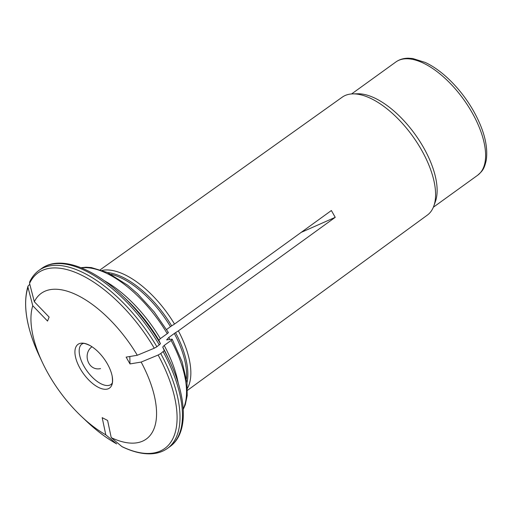 <?xml version="1.0" encoding="UTF-8"?>
<svg xmlns="http://www.w3.org/2000/svg" width="512" height="512" viewBox="0 0 512 512"><rect width="100%" height="100%" fill="white"/><g stroke="black" fill="none" stroke-linecap="round" stroke-linejoin="round"><path stroke-width="0.77" d="M141.152 362.074A89.811 42.438 54.2 0 1 111.232 437.645A158053.664 101540.403 117.5 0 0 121.882 446.566L122.144 446.739C132.762 451.853 142.464 454.202 151.258 453.798C157.491 453.466 162.899 451.667 167.488 448.384A109.773 51.872 -125.8 0 0 160.742 353.555L158.131 355.021A158053.651 31807.731 150.5 0 1 141.152 362.074L129.997 363.923L126.144 357.12L137.306 355.264A158053.664 31807.731 -29.5 0 0 154.278 348.211L156.89 346.752L160.442 343.77A164091.258 33022.778 -29.5 0 0 158.886 340.25A91.808 43.386 -125.8 0 0 127.078 300.186L122.573 295.91A108.275 51.168 54.2 0 1 160.442 343.77M162.733 347.053A164091.258 33022.778 150.5 0 1 164.288 350.573A108.275 51.168 54.2 0 1 169.568 361.011L166.931 355.386A91.808 43.386 -125.8 0 0 162.733 347.053L164.192 345.44L171.104 340.454C172.275 339.546 172.48 339.117 171.725 339.162L166.63 339.904L168.813 337.466L174.33 333.478A5.978 1.203 150.5 0 1 175.539 332.666L178.374 330.867A74.445 35.181 -125.8 0 1 187.411 388.346M172.166 339.245L171.725 339.162M104.045 280.57A89.811 42.438 54.2 0 1 160.339 338.637L158.886 340.25M116.454 443.75L116.653 443.885C106.509 438.208 96.416 430.611 86.355 421.082A108.275 51.168 -125.8 0 0 116.454 443.75A158053.664 101540.403 117.5 0 1 105.798 434.829A89.811 42.438 54.2 0 1 81.299 416.288A89.811 42.438 54.2 0 1 42.317 362.285A89.811 42.438 54.2 0 1 32.768 305.741A158053.651 133348.128 -158.4 0 1 27.987 287.373L28.019 286.099L29.798 284.301M100.339 269.702L342.234 97.165A72.723 34.368 54.2 0 1 352.877 93.888A72.723 34.368 54.2 0 1 421.568 150.067A72.723 34.368 54.2 0 1 433.824 206.022A72.723 34.368 54.2 0 1 427.36 215.091L187.443 390.362M352.877 93.888L357.683 93.779A69.856 33.011 54.2 0 1 423.667 147.744A69.856 33.011 54.2 0 1 435.437 201.498L433.824 206.022M80.115 368.486A26.944 12.73 54.2 0 1 75.802 347.174A26.944 12.73 54.2 0 1 90.118 345.613A26.944 12.73 54.2 0 1 107.418 363.949A26.944 12.73 54.2 0 1 112.173 376.166A26.944 12.73 54.2 0 1 102.618 388.954A26.944 12.73 54.2 0 1 80.115 368.486M301.165 232.39L335.226 217.331L178.374 330.867M129.824 356.506L129.997 363.923M160.742 353.555L164.288 350.573M32.768 305.741L47.546 321.069L49.12 317.088L34.342 301.754A158053.664 133348.134 -158.4 0 1 29.562 283.392L29.69 281.875M111.232 437.645L107.61 420.461L102.182 417.645L105.798 434.829M335.226 217.331L331.379 210.522L174.522 324.064A74.445 35.181 -125.8 0 0 102.246 270.368M27.987 287.373A108.275 51.168 -125.8 0 0 39.085 355.405L42.317 362.285M91.968 346.746C82.272 353.754 88.179 371.366 100.531 368.608M34.342 301.754A89.811 42.438 54.2 0 1 137.306 355.264M160.339 338.637L167.251 333.645C168.422 332.742 168.634 332.307 167.872 332.352M166.56 329.504L170.477 326.675A5.978 1.203 150.5 0 1 171.686 325.856L174.522 324.064M121.882 446.566A108.275 51.168 -125.8 0 0 158.131 355.021M168.813 337.466A73.344 34.662 54.2 0 1 169.856 339.469M174.33 333.478A73.344 34.662 54.2 0 1 186.445 378.726M175.539 332.666A73.549 34.758 54.2 0 1 186.989 382.637M171.104 340.454A89.811 42.438 54.2 0 1 183.219 408.896M164.192 345.44A89.811 42.438 54.2 0 1 178.291 383.424M90.118 345.613C81.888 341.805 83.245 344.09 82.016 343.93A24.947 11.789 -125.8 0 0 83.981 366.259A24.947 11.789 -125.8 0 0 111.219 384.384C111.43 382.944 113.171 385.715 112.173 376.166M351.584 93.952L395.872 61.978A69.856 33.011 54.2 0 1 472.154 112.742A69.856 33.011 54.2 0 1 477.645 175.258L433.357 207.226M156.89 346.752A109.773 51.872 -125.8 0 0 38.989 270.381L41.44 268.608C59.501 255.194 92.634 267.219 122.573 295.91M159.347 344.979A109.773 51.872 -125.8 0 0 41.44 268.608M167.488 448.384L169.939 446.611A109.773 51.872 -125.8 0 0 163.2 351.782M154.278 348.211A108.275 51.168 -125.8 0 0 29.562 283.392M81.421 267.878A89.811 42.438 54.2 0 1 167.251 333.645M111.072 274.317A73.344 34.662 54.2 0 1 170.477 326.675M107.533 272.57A73.549 34.758 54.2 0 1 171.686 325.856M183.251 409.389L185.286 404.73L187.194 395.629L187.021 382.963L182.086 361.728L172.205 339.251M395.872 61.978C399.424 59.462 403.603 58.202 408.403 58.202L412.736 58.522L425.274 62.451C433.254 66.202 441.222 71.891 449.184 79.514C458.707 88.717 466.848 99.251 473.606 111.11C484.038 129.875 488.256 146.253 486.253 160.237C484.09 169.946 481.92 171.315 477.645 175.258M81.299 416.288L86.355 421.082M28.013 286.099C22.637 304.339 26.323 327.443 39.085 355.405M169.939 446.611C188.352 433.696 187.373 398.458 169.568 361.011M80.96 267.693L86.029 267.232L91.328 267.571L107.232 272.429L127.706 285.248L137.587 293.792L154.106 311.84L168.326 332.403M29.69 281.869C31.936 277.082 35.034 273.248 38.989 270.381"/></g></svg>
